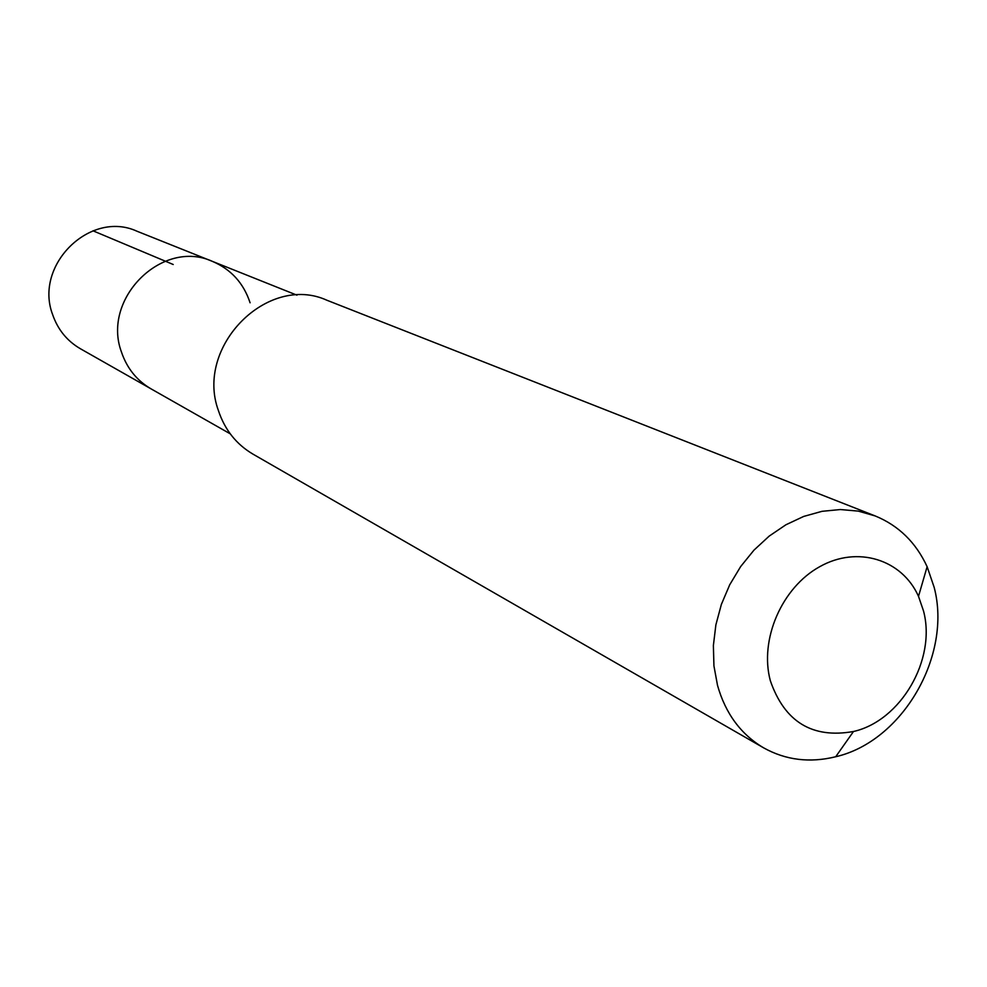 <?xml version="1.0" encoding="UTF-8"?>
<svg xmlns="http://www.w3.org/2000/svg" width="987" height="987" viewBox="0 0 987 987"><rect width="100%" height="100%" fill="white"/><g stroke="black" fill="none" stroke-linecap="round" stroke-linejoin="round"><path stroke-width="1.48" d="M296.951 295.175L136.897 231.192C90.162 209.713 33.706 265.17 52.644 314.656C57.838 329.609 67.067 340.971 80.354 348.719L151.122 388.903C136.885 380.587 127.015 368.348 121.512 352.186C101.377 298.703 162.399 238.336 212.452 261.395C231.057 269.34 243.604 283.133 250.081 302.787M212.452 261.395C162.399 238.336 101.377 298.703 121.512 352.186C127.015 368.348 136.885 380.587 151.122 388.903L230.242 433.836M875.222 515.954L326.944 300.258C267.724 273.226 194.846 346.449 218.386 410.493C224.752 429.715 236.275 444.261 252.931 454.106L763.654 747.862C740.892 734.39 725.507 713.564 717.524 685.397L713.934 665.904L713.379 645.523L715.883 624.833L721.374 604.389L729.726 584.76L740.694 566.513L753.969 550.141L769.194 536.101L785.911 524.776L803.677 516.435L821.986 511.328L840.344 509.539L858.246 511.106L875.222 515.954C898.626 525.565 915.936 542.48 927.126 566.698L934.146 587.277C952.258 655.491 902.5 741.434 835.705 756.745C809.796 763.111 785.775 760.15 763.654 747.862M770.329 680.685C759.262 639.65 781.803 587.561 819.703 566.698C857.456 545.379 902.007 559.333 918.502 596.345L923.511 610.941C936.515 659.378 900.909 720.831 853.484 731.503C812.289 738.807 784.566 721.867 770.329 680.685M92.988 230.798L173.219 264.504M918.502 596.345L927.126 566.698M853.484 731.503L835.705 756.745"/></g></svg>
